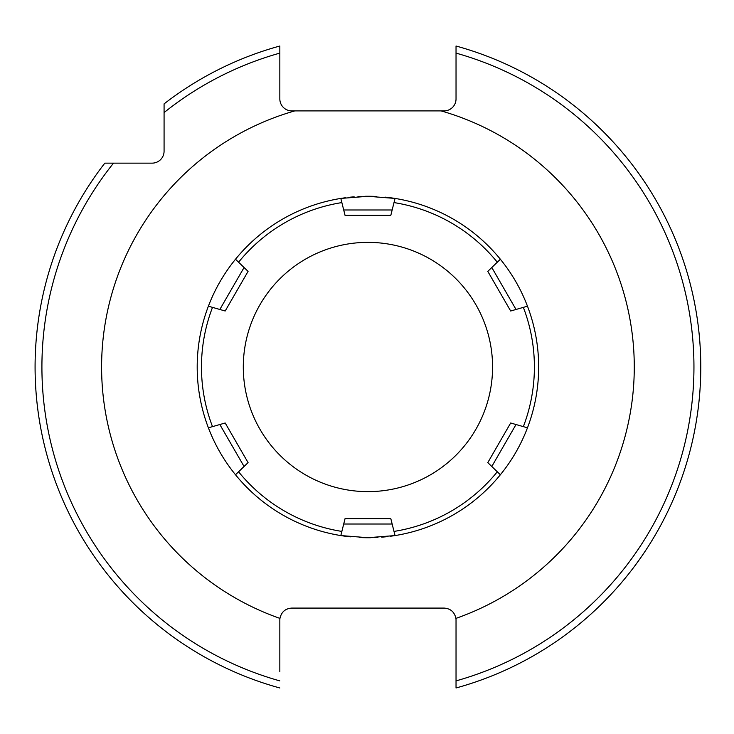 <?xml version="1.0" encoding="UTF-8"?>
<svg xmlns="http://www.w3.org/2000/svg" width="734" height="734" viewBox="0 0 734 734"><rect width="100%" height="100%" fill="white"/><g stroke="black" fill="none" stroke-linecap="round" stroke-linejoin="round"><path stroke-width="1.1" d="M291.783 608.082L444.079 608.082C450.529 608.532 454.474 611.972 455.924 618.395A11.955 11.955 0 0 1 456.034 620.028L456.034 687.978A332.851 332.851 0 0 0 456.034 46.022L456.034 98.943A11.955 11.955 0 0 1 444.079 110.898L294.774 110.898A266.35 266.35 0 0 0 279.948 618.395C281.388 611.972 285.333 608.532 291.783 608.082M398.085 608.082L367.936 608.082M279.837 671.656L279.837 620.028A11.955 11.955 0 0 1 279.948 618.395M279.837 680.886A326.015 326.015 0 0 1 113.513 163.141L152.121 163.141A11.955 11.955 0 0 0 164.077 151.195L164.077 112.577A326.015 326.015 0 0 1 279.837 53.114L279.837 98.943A11.955 11.955 0 0 0 291.783 110.898L294.774 110.898M279.837 53.114L279.837 46.022A332.851 332.851 0 0 0 164.077 103.879L164.077 112.577M113.513 163.141L104.815 163.141A332.851 332.851 0 0 0 279.837 687.978M367.936 491.633A124.633 124.633 0 0 1 243.293 367A124.633 124.633 0 0 1 367.936 242.367A124.633 124.633 0 0 1 492.569 367A124.633 124.633 0 0 1 367.936 491.633M341.861 531.416L345.053 518.617L390.809 518.617L395.039 535.572A170.738 170.738 0 0 1 390.268 536.27A170.738 170.738 0 0 0 500.368 474.76L487.798 462.622L510.671 422.995L527.471 427.812A170.738 170.738 0 0 0 527.471 306.188L510.671 311.005L487.798 271.378L500.368 259.24A170.738 170.738 0 0 0 395.039 198.428L390.809 215.383L345.053 215.383L340.824 198.428L367.936 196.29L395.039 198.428L394.002 202.584A166.471 166.471 0 0 1 497.285 262.212L500.368 259.24C511.919 273.433 520.956 289.086 527.471 306.188L523.351 307.372A166.471 166.471 0 0 1 523.351 426.628L527.471 427.812C520.956 444.914 511.919 460.567 500.368 474.76L497.285 471.788A166.471 166.471 0 0 1 394.002 531.416L395.039 535.572L367.936 537.71L340.824 535.572A170.738 170.738 0 0 1 235.504 474.76L238.578 471.788L235.504 474.76C223.953 460.567 214.915 444.914 208.392 427.812L225.191 422.995L248.074 462.622L238.578 471.788A166.471 166.471 0 0 0 341.861 531.416L340.824 535.572L341.861 531.416M238.578 262.212L248.074 271.378L225.191 311.005L208.392 306.188C214.915 289.086 223.953 273.433 235.504 259.24A170.738 170.738 0 0 1 340.824 198.428L341.861 202.584A166.471 166.471 0 0 0 238.578 262.212L235.504 259.24L238.578 262.212M208.392 427.812L212.511 426.628A166.471 166.471 0 0 1 212.511 307.372L208.392 306.188A170.738 170.738 0 0 0 208.392 427.812A170.738 170.738 0 0 1 208.392 306.188M367.936 196.262A170.738 170.738 0 0 1 376.414 196.473A170.738 170.738 0 0 0 364.844 196.29A170.738 170.738 0 0 1 367.936 196.262M385.451 197.162A170.738 170.738 0 0 1 395.039 198.428A170.738 170.738 0 0 0 385.451 197.162M385.836 536.793A170.738 170.738 0 0 1 381.726 537.178A170.738 170.738 0 0 0 385.836 536.793M377.909 537.444A170.738 170.738 0 0 1 374.349 537.618A170.738 170.738 0 0 0 377.909 537.444M371.019 537.71A170.738 170.738 0 0 1 359.458 537.527A170.738 170.738 0 0 0 371.019 537.71M340.824 535.572A170.738 170.738 0 0 0 350.421 536.838A170.738 170.738 0 0 1 235.504 474.76M340.833 198.428A170.738 170.738 0 0 1 345.595 197.73A170.738 170.738 0 0 0 340.833 198.428M350.026 197.207A170.738 170.738 0 0 1 354.137 196.822A170.738 170.738 0 0 0 350.026 197.207M357.963 196.556A170.738 170.738 0 0 1 361.523 196.382A170.738 170.738 0 0 0 357.963 196.556M455.924 618.395A266.35 266.35 0 0 0 441.088 110.898M456.034 680.886A326.015 326.015 0 0 0 456.034 53.114M244.064 466.485L219.842 424.527M235.504 259.24A170.738 170.738 0 0 1 340.824 198.428M516.02 424.527L491.798 466.485M343.705 209.988L392.158 209.988M392.158 524.012L343.705 524.012M491.798 267.515L516.02 309.473M219.842 309.473L244.064 267.515"/></g></svg>
